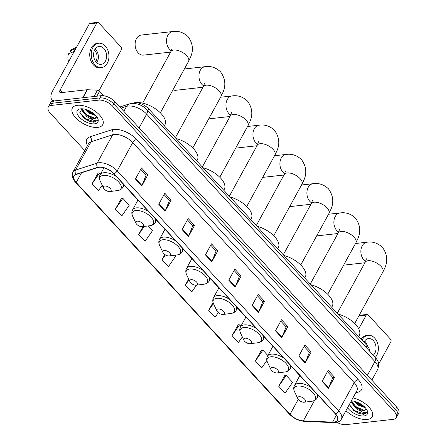 <?xml version="1.0" encoding="UTF-8"?>
<svg xmlns="http://www.w3.org/2000/svg" width="447" height="447" viewBox="0 0 447 447"><rect width="100%" height="100%" fill="white"/><g stroke="black" fill="none" stroke-linecap="round" stroke-linejoin="round"><path stroke-width="0.67" d="M132.424 103.386L133.603 103A10.823 5.263 28.7 0 1 134.81 102.754A10.823 5.263 28.7 0 1 148.65 108.817L367.16 345.704A10.823 5.263 28.7 0 1 369.445 350.973M336.87 422.326A10.823 5.263 -151.3 0 0 345.833 424.65L393.209 419.347A10.823 5.263 -151.3 0 0 396.338 417.649L398.758 413.224A10.823 5.263 -151.3 0 0 396.746 407.189L115.013 101.76A10.823 5.263 -151.3 0 0 101.167 95.697L53.791 100.994A10.823 5.263 -151.3 0 0 50.662 102.698L49.449 104.911A10.823 5.263 -151.3 0 1 52.578 103.207A10.823 5.263 -151.3 0 0 49.449 104.911L48.242 107.124A10.823 5.263 -151.3 0 0 50.254 113.152L84.74 150.544M396.338 417.649A10.823 5.263 -151.3 0 0 394.327 411.614L112.594 106.179A10.823 5.263 -151.3 0 0 98.748 100.117L99.955 97.904L52.578 103.207L99.955 97.904A10.823 5.263 -151.3 0 1 113.801 103.967A10.823 5.263 -151.3 0 0 99.955 97.904L101.167 95.697M394.327 411.614L395.539 409.402L113.801 103.967L395.539 409.402A10.823 5.263 -151.3 0 1 397.551 415.436A10.823 5.263 -151.3 0 0 395.539 409.402L396.746 407.189M77.392 105.296A17.316 8.42 -151.3 0 0 72.386 108.023A17.316 8.42 -151.3 0 0 79.186 120.908A17.316 8.42 -151.3 0 0 97.759 127.378A17.316 8.42 -151.3 0 0 102.76 124.652A17.316 8.42 -151.3 0 0 95.96 111.767A17.316 8.42 -151.3 0 0 77.392 105.296A17.316 8.42 -151.3 0 0 72.386 108.023A17.316 8.42 -151.3 0 0 79.186 120.908A17.316 8.42 -151.3 0 0 97.759 127.378A17.316 8.42 -151.3 0 0 102.76 124.652A17.316 8.42 -151.3 0 0 95.96 111.767A17.316 8.42 -151.3 0 0 77.392 105.296M345.944 410.704A17.316 8.42 -151.3 0 0 367.188 419.47A17.316 8.42 -151.3 0 0 372.189 416.744A17.316 8.42 -151.3 0 0 352.962 397.886A17.316 8.42 -151.3 0 1 372.189 416.744A17.316 8.42 -151.3 0 1 367.188 419.47A17.316 8.42 -151.3 0 1 345.944 410.704M99.01 167.267A11.544 5.615 28.7 0 1 113.778 173.738L335.267 413.849A11.544 5.615 28.7 0 1 337.407 420.286A11.544 5.615 28.7 0 1 332.585 422.147L303.334 420.856A11.544 5.615 28.7 0 1 290.053 414.347L76.202 182.505A11.544 5.615 28.7 0 1 74.057 176.068A11.544 5.615 28.7 0 1 76.107 174.52L97.731 167.536A11.544 5.615 28.7 0 1 99.01 167.267M98.843 167.083A11.829 5.755 -151.3 0 0 97.53 167.357L75.906 174.341A11.829 5.755 -151.3 0 0 76.001 182.527L289.857 414.369A11.829 5.755 -151.3 0 0 303.468 421.04L332.719 422.331A11.829 5.755 -151.3 0 0 335.462 413.827L113.979 173.715A11.829 5.755 -151.3 0 0 98.843 167.083M327.433 371.68L332.78 377.486L328.657 387.912A2.883 1.436 137.3 0 1 328.478 388.292L334.535 377.234L328.171 370.339L322.114 381.392L328.478 388.292M332.741 377.436L334.535 377.234M304.094 346.386L309.447 352.186L305.323 362.612A2.883 1.436 137.3 0 1 305.145 362.998L311.196 351.94L304.832 345.039L298.775 356.097L305.145 362.998M309.402 352.135L311.196 351.94M280.755 321.086L286.108 326.886L281.984 337.317A2.883 1.436 137.3 0 1 281.806 337.697L287.857 326.64L281.493 319.739L275.441 330.797L281.806 337.697M286.063 326.841L287.857 326.64M257.422 295.785L262.775 301.585L258.651 312.017A2.883 1.436 137.3 0 1 258.467 312.397L264.523 301.339L258.159 294.439L252.102 305.497L258.467 312.397M262.73 301.541L264.523 301.339M140.738 169.29L146.091 175.09L141.967 185.516A2.883 1.436 137.3 0 1 141.788 185.896L147.84 174.844L141.475 167.943L135.424 179.001L141.788 185.896M146.046 175.04L147.84 174.844M164.077 194.585L169.43 200.39L165.301 210.816A2.883 1.436 137.3 0 1 165.122 211.196L171.179 200.139L164.814 193.238L158.758 204.296L165.122 211.196M169.385 200.34L171.179 200.139M187.41 219.885L192.763 225.69L188.64 236.117A2.883 1.436 137.3 0 1 188.461 236.497L194.512 225.439L188.148 218.538L182.097 229.596L188.461 236.497M192.718 225.64L194.512 225.439M210.749 245.185L216.102 250.99L211.979 261.417A2.883 1.436 137.3 0 1 211.794 261.797L217.851 250.739L211.487 243.838L205.43 254.896L211.794 261.797M216.057 250.94L217.851 250.739M234.083 270.485L239.436 276.285L235.312 286.717A2.883 1.436 137.3 0 1 235.133 287.097L241.184 276.039L234.82 269.139L228.769 280.196L235.133 287.097M239.391 276.24L241.184 276.039M98.748 100.117L51.366 105.419A10.823 5.263 -151.3 0 0 48.242 107.124M238.223 324.718L232.054 335.647L238.419 342.547L242.33 336.909M261.562 350.018L255.388 360.947L261.752 367.847L266.887 360.45M284.895 375.318L278.727 386.247L285.091 393.148L292.589 382.341L286.225 375.441L284.717 375.301M164.887 254.555L162.043 259.752L168.407 266.652L175.911 255.846L175.291 255.176M143.006 226.595L138.704 234.452L145.068 241.352L152.572 230.546L148.303 225.919M121.539 198.222L115.371 209.151L121.735 216.052L129.233 205.246L122.869 198.345L121.366 198.205M98.206 172.922L92.032 183.851L98.396 190.752L102.212 185.259M213.035 302.457L208.715 310.352L215.08 317.247L218.287 312.632M188.668 279.045L185.382 285.052L191.746 291.952L196.445 285.175M185.382 285.052L189.025 279.8M162.043 259.752L165.412 254.896M138.704 234.452L144.269 226.433M115.371 209.151L122.869 198.345M100.508 174.101L99.536 173.045L98.027 172.905M92.032 183.851L99.536 173.045M208.715 310.352L213.42 303.569M240.866 326.265L239.553 324.84L238.044 324.701M232.054 335.647L239.553 324.84M267.854 355.521L262.892 350.141L261.383 350.001M255.388 360.947L262.892 350.141M278.727 386.247L286.225 375.441M86.243 89.83A18.036 8.772 -151.3 0 0 85.137 89.908A18.036 8.772 -151.3 0 0 84.114 90.07M95.893 115.639L88.629 113.018L84.958 109.208M94.993 114.706L92.987 114.181L89.109 112.136L86.332 109.593M81.963 108.789L79.896 112.756L84.377 118.5L89.674 121.4L93.864 122.288L97.373 120.578L97.602 120.003L94.088 120.478L89.143 117.963A8.152 3.967 -151.3 0 0 93.881 118.773A8.152 3.967 -151.3 0 0 96.239 117.488A8.152 3.967 -151.3 0 0 96.485 116.499M89.143 117.963L86.707 116.527L82.237 110.744L82.41 108.811M96.278 117.41L94.149 118.287L91.065 117.695L87.187 115.65L82.717 109.867L82.656 108.828M80.656 108.839A11.756 5.716 -151.3 0 0 80.533 108.856A11.756 5.716 -151.3 0 0 79.499 117.304A11.756 5.716 -151.3 0 0 94.49 123.836A11.756 5.716 -151.3 0 0 97.669 118.237A11.756 5.716 -151.3 0 0 80.656 108.839M97.401 120.528L94.524 121.841L85.355 118.578L79.823 112.454M94.775 118.231L87.277 115.069L83.315 111.487M94.406 114.164L89.199 111.56L86.975 109.811M89.674 121.4L84.332 118.461M91.333 117.784L86.461 115.108M93.255 114.276L88.383 111.594M103.805 95.775L99.58 91.194L96.854 96.178M54.45 100.921A14.427 7.174 137.3 0 1 51.947 99.67A14.427 7.174 137.3 0 1 52.573 91.004L89.35 23.831A1.805 1.296 -96.4 0 1 90.21 23.188L97.692 22.35A1.805 1.296 83.6 0 0 96.831 22.993L60.054 90.165A3.61 1.794 -42.7 0 0 59.898 92.333A3.61 1.794 -42.7 0 0 61.038 92.652L87.109 89.735A1.805 0.877 28.7 0 1 87.344 89.73L97.502 90.177A1.805 0.877 28.7 0 1 99.58 91.194M98.983 90.702L121.444 49.673A1.805 1.296 83.6 0 0 121.137 47.142L98.647 22.758A1.805 1.296 83.6 0 0 97.692 22.35M103.883 48.494A9.018 6.476 83.6 0 0 99.1 46.443A9.018 6.476 83.6 0 0 93.758 52.69A9.018 6.476 83.6 0 0 96.317 62.317A9.018 6.476 83.6 0 0 101.1 64.368A9.018 6.476 83.6 0 0 106.442 58.121A9.018 6.476 83.6 0 0 103.883 48.494M96.759 62.759A9.018 6.476 83.6 0 0 95.652 49.416A9.018 6.476 83.6 0 0 95.217 48.974M76.532 47.248L72.04 49.388A9.376 6.739 83.6 0 0 70.011 50.997L71.313 52.416L71.917 52.344M95.708 61.574A7.213 5.18 83.6 0 0 94.898 50.796A7.213 5.18 83.6 0 0 94.451 50.36M98.737 43.219L97.239 43.387A12.265 8.811 83.6 0 0 89.981 51.88A12.265 8.811 83.6 0 0 93.457 64.971A12.265 8.811 83.6 0 0 99.966 67.76L101.463 67.592A12.265 8.811 83.6 0 0 108.722 59.099A12.265 8.811 83.6 0 0 105.246 46.007A12.265 8.811 83.6 0 0 98.737 43.219A12.265 8.811 83.6 0 0 91.479 51.712A12.265 8.811 83.6 0 0 94.954 64.804A12.265 8.811 83.6 0 0 101.463 67.592M68.587 61.753A9.376 6.739 83.6 0 1 68.497 53.763L74.47 51.293M75.984 48.527L70.011 50.997M171.307 50.74A10.097 7.253 -96.4 0 1 169.586 49.315A10.097 7.253 -96.4 0 1 166.725 38.531A10.097 7.253 -96.4 0 1 172.704 31.536L141.28 35.05A10.097 7.253 83.6 0 0 135.307 42.046A10.097 7.253 83.6 0 0 138.168 52.83A10.097 7.253 83.6 0 0 143.526 55.126L170.598 52.098M109.817 191.551A4.33 2.106 -151.3 0 0 109.861 191.545A4.33 2.106 -151.3 0 0 110.247 188.433A4.33 2.106 -151.3 0 0 104.727 186.03A4.33 2.106 -151.3 0 0 103.553 188.092A4.33 2.106 -151.3 0 0 109.817 191.551M164.356 125.836L164.932 124.786A19.836 9.65 -151.3 0 0 157.143 110.023A19.836 9.65 -151.3 0 0 135.86 102.609A19.836 9.65 -151.3 0 0 135.011 102.732M173 89.769A10.097 7.253 83.6 0 0 175.945 90.272L203.011 87.243M142.235 226.696A4.33 2.106 -151.3 0 0 142.28 226.69A4.33 2.106 -151.3 0 0 142.66 223.578A4.33 2.106 -151.3 0 0 137.14 221.176A4.33 2.106 -151.3 0 0 135.972 223.237A4.33 2.106 -151.3 0 0 142.235 226.696M196.769 160.981L197.345 159.925A19.836 9.65 -151.3 0 0 176.034 138.497M169.217 255.952A4.33 2.106 -151.3 0 0 169.262 255.947A4.33 2.106 -151.3 0 0 169.648 252.834A4.33 2.106 -151.3 0 0 164.127 250.432A4.33 2.106 -151.3 0 0 162.959 252.488A4.33 2.106 -151.3 0 0 169.217 255.952M223.757 190.238L224.333 189.182A19.836 9.65 -151.3 0 0 203.022 167.754M196.205 285.203A4.33 2.106 -151.3 0 0 196.25 285.197A4.33 2.106 -151.3 0 0 196.63 282.091A4.33 2.106 -151.3 0 0 191.115 279.682A4.33 2.106 -151.3 0 0 189.941 281.744A4.33 2.106 -151.3 0 0 196.205 285.203M250.739 219.494L251.32 218.438A19.836 9.65 -151.3 0 0 230.004 197.01M223.193 314.459A4.33 2.106 -151.3 0 0 223.237 314.453A4.33 2.106 -151.3 0 0 223.617 311.347A4.33 2.106 -151.3 0 0 218.097 308.938A4.33 2.106 -151.3 0 0 216.929 311A4.33 2.106 -151.3 0 0 223.193 314.459M277.727 248.744L278.302 247.694A19.836 9.65 -151.3 0 0 256.991 226.266M250.175 343.715A4.33 2.106 -151.3 0 0 250.219 343.709A4.33 2.106 -151.3 0 0 250.605 340.597A4.33 2.106 -151.3 0 0 245.085 338.195A4.33 2.106 -151.3 0 0 243.911 340.256A4.33 2.106 -151.3 0 0 250.175 343.715M304.714 278L305.29 276.95A19.836 9.65 -151.3 0 0 283.974 255.522M277.162 372.971A4.33 2.106 -151.3 0 0 277.207 372.966A4.33 2.106 -151.3 0 0 277.587 369.853A4.33 2.106 -151.3 0 0 272.072 367.451A4.33 2.106 -151.3 0 0 270.899 369.513A4.33 2.106 -151.3 0 0 277.162 372.971M331.696 307.257L332.272 306.206A19.836 9.65 -151.3 0 0 310.961 284.778M304.144 402.227A4.33 2.106 -151.3 0 0 304.195 402.222A4.33 2.106 -151.3 0 0 304.575 399.11A4.33 2.106 -151.3 0 0 299.054 396.707A4.33 2.106 -151.3 0 0 297.886 398.769A4.33 2.106 -151.3 0 0 304.144 402.227M358.684 336.513L359.259 335.462A19.836 9.65 -151.3 0 0 337.949 314.034M359.047 315.571A1.805 1.296 -96.4 0 1 359.639 315.28L367.121 314.442A1.805 1.296 83.6 0 0 366.261 315.085L358.74 328.824M378.631 364.121L390.874 341.765A1.805 1.296 83.6 0 0 390.566 339.234L368.082 314.856A1.805 1.296 83.6 0 0 367.121 314.442M373.323 355.175A9.018 6.476 83.6 0 0 373.312 340.586A9.018 6.476 83.6 0 0 368.529 338.535A9.018 6.476 83.6 0 0 363.975 342.246M367.428 346A9.018 6.476 83.6 0 0 365.087 341.508A9.018 6.476 83.6 0 0 364.646 341.067M375.312 357.332A12.265 8.811 83.6 0 0 374.675 338.1A12.265 8.811 83.6 0 0 368.166 335.311A12.265 8.811 83.6 0 0 362.059 340.173M368.166 335.311L366.669 335.479A12.265 8.811 83.6 0 0 361.187 339.228M365.322 407.731L358.064 405.111L354.387 401.3M364.422 406.798L362.416 406.278L358.544 404.233L355.762 401.685M366.831 412.62L363.953 413.933L354.784 410.676L349.28 404.613L353.812 410.592L359.103 413.492L363.729 414.347L366.803 412.67L367.032 412.1L363.517 412.57L358.572 410.055A8.152 3.967 -151.3 0 0 363.31 410.866A8.152 3.967 -151.3 0 0 365.668 409.581A8.152 3.967 -151.3 0 0 365.914 408.597M358.572 410.055L356.142 408.619L351.666 402.836L351.839 400.903M365.707 409.502L363.579 410.38L360.494 409.787L356.622 407.742L352.147 401.959L352.085 400.92M347.582 407.714A11.756 5.716 -151.3 0 0 363.919 415.928A11.756 5.716 -151.3 0 0 367.099 410.329A11.756 5.716 -151.3 0 0 351.325 400.881M364.204 410.329L356.706 407.161L352.744 403.58M363.841 406.262L358.628 403.652L356.404 401.909M359.103 413.492L353.761 410.553M360.763 409.877L355.89 407.2M362.685 406.368L357.812 403.686M133.402 103.374L133.603 103M147.694 110.565L148.65 108.817M366.199 347.453L367.16 345.704M367.373 375.346L374.91 361.573A7.213 3.587 -42.7 0 0 375.229 357.242C377.447 360.299 380.207 362.59 377.592 369.619A14.427 7.018 -151.3 0 0 374.91 361.573L146.638 114.102A14.427 7.018 -151.3 0 0 128.177 106.017A14.427 7.018 -151.3 0 0 126.574 106.347L123.847 111.337M139.101 127.87L146.638 114.102A7.213 3.587 -42.7 0 0 146.957 109.766L375.229 357.242M53.791 100.994L51.366 105.419M115.013 101.76L112.594 106.179M119.852 107.001L129.401 103.916A7.213 5.727 72.1 0 0 126.574 106.347L120.93 108.174M87.461 145.571A18.036 8.772 28.7 0 1 90.031 136.804L111.655 129.82A18.036 8.772 28.7 0 1 136.732 139.509L358.215 379.626A3.61 1.794 -42.7 0 0 354.208 382.666L132.725 142.554A14.427 7.018 -151.3 0 0 114.264 134.469A14.427 7.018 -151.3 0 0 112.661 134.804L91.043 141.783A14.427 7.018 -151.3 0 0 88.478 143.722L72.978 172.028A14.427 7.018 28.7 0 1 75.543 170.089A3.61 2.861 72.1 0 0 75.906 174.341M358.215 379.626A18.036 8.772 28.7 0 1 356.354 392.516A18.036 8.772 28.7 0 1 355.879 392.561M356.89 390.712A14.427 7.018 -151.3 0 0 354.208 382.666L338.714 410.972A14.427 7.018 28.7 0 1 341.391 419.018L356.89 390.712M90.031 136.804A3.61 2.861 -107.9 0 1 91.043 141.783L75.543 170.089L97.167 163.11A14.427 7.018 28.7 0 1 98.765 162.775A14.427 7.018 28.7 0 1 117.226 170.86A3.61 1.794 137.3 0 1 113.979 173.715M97.53 167.357A3.61 2.861 72.1 0 1 97.167 163.11L112.661 134.804A3.61 2.861 -107.9 0 0 111.655 129.82M72.978 172.028C71.453 175.308 72.291 178.711 75.504 182.242A3.61 1.794 -42.7 0 0 76.001 182.527M289.857 414.369A3.61 1.794 137.3 0 1 289.354 414.078C293.645 418.398 298.624 420.817 304.295 421.342L333.546 422.633C338.211 422.337 340.832 421.13 341.391 419.018M303.468 421.04A3.61 2.241 92.5 0 0 304.295 421.342M332.719 422.331A3.61 2.241 92.5 0 0 333.546 422.633M335.462 413.827A3.61 1.794 -42.7 0 0 338.714 410.972L117.226 170.86L132.725 142.554A3.61 1.794 -42.7 0 1 136.732 139.509M290.053 414.347L298.25 399.372M303.334 420.856L314.476 400.501M332.585 422.147L336.379 415.218M76.202 182.505L81.533 172.765M124.098 185.092L137.939 200.094M156.517 220.237L164.921 229.35M183.499 249.493L191.908 258.606M210.487 278.749L218.896 287.862M237.474 308L245.878 317.113M264.456 337.256L272.866 346.369M291.444 366.512L299.848 375.625M235.312 286.717L228.965 279.833M211.979 261.417L205.631 254.539M188.64 236.117L182.292 229.238M165.301 210.816L158.959 203.938M141.967 185.516L135.62 178.638M258.651 312.017L252.304 305.133M281.984 337.317L275.637 330.434M305.323 362.612L298.976 355.734M328.657 387.912L322.309 381.034M62.228 92.518L60.054 90.165M82.717 97.759L87.109 89.735M96.831 22.993L89.35 23.831M87.344 89.73L82.963 97.731M94.049 96.491L97.502 90.177M172.145 48.125L170.849 51.64A10.097 4.911 28.7 0 1 173.766 50.047A10.097 4.911 28.7 0 1 186.69 55.707A10.097 4.911 28.7 0 1 188.561 61.34L160.378 112.823M117.477 190.573A11.929 5.8 -151.3 0 0 117.6 190.556A11.929 5.8 -151.3 0 0 118.651 181.985A11.929 5.8 -151.3 0 0 103.447 175.358A11.929 5.8 -151.3 0 0 100.217 181.041C99.173 178.783 99.145 176.699 100.139 174.777A12.985 6.314 -151.3 0 1 103.894 172.732A12.985 6.314 -151.3 0 1 116.399 176.576M124.16 184.985L122.919 187.248A12.985 6.314 -151.3 0 0 122.908 183.633M204.564 83.271L203.262 86.779A10.097 4.911 28.7 0 1 206.184 85.193A10.097 4.911 28.7 0 1 219.103 90.847A10.097 4.911 28.7 0 1 220.98 96.479L192.791 147.968M203.72 85.885A10.097 7.253 -96.4 0 1 202.005 84.461A10.097 7.253 -96.4 0 1 199.138 73.677A10.097 7.253 -96.4 0 1 205.117 66.681L184.365 69M149.89 225.718A11.929 5.8 -151.3 0 0 150.019 225.701A11.929 5.8 -151.3 0 0 151.069 217.13A11.929 5.8 -151.3 0 0 135.86 210.503A11.929 5.8 -151.3 0 0 132.636 216.18C131.586 213.929 131.563 211.839 132.558 209.917A12.985 6.314 -151.3 0 1 136.307 207.877A12.985 6.314 -151.3 0 1 148.812 211.716M156.573 220.131L155.338 222.388A12.985 6.314 -151.3 0 0 155.321 218.773M231.546 112.521L230.25 116.036A10.097 4.911 28.7 0 1 233.166 114.449A10.097 4.911 28.7 0 1 246.09 120.103A10.097 4.911 28.7 0 1 247.968 125.736L219.779 177.224M230.708 115.142A10.097 7.253 -96.4 0 1 228.987 113.711A10.097 7.253 -96.4 0 1 226.126 102.933A10.097 7.253 -96.4 0 1 232.105 95.937L220.572 97.228M176.878 254.969A11.929 5.8 -151.3 0 0 177.006 254.958A11.929 5.8 -151.3 0 0 178.057 246.386A11.929 5.8 -151.3 0 0 162.848 239.76A11.929 5.8 -151.3 0 0 159.618 245.437C158.573 243.185 158.551 241.095 159.545 239.173A12.985 6.314 -151.3 0 1 163.295 237.128A12.985 6.314 -151.3 0 1 175.8 240.972M183.561 249.387L182.32 251.644A12.985 6.314 -151.3 0 0 182.309 248.029M258.534 141.777L257.232 145.292A10.097 4.911 28.7 0 1 260.154 143.699A10.097 4.911 28.7 0 1 273.072 149.359A10.097 4.911 28.7 0 1 274.95 154.992L246.761 206.48M257.695 144.392A10.097 7.253 -96.4 0 1 255.975 142.967A10.097 7.253 -96.4 0 1 253.114 132.189A10.097 7.253 -96.4 0 1 259.087 125.194L247.56 126.484M203.866 284.225A11.929 5.8 -151.3 0 0 203.988 284.214A11.929 5.8 -151.3 0 0 205.039 275.637A11.929 5.8 -151.3 0 0 189.83 269.016A11.929 5.8 -151.3 0 0 186.606 274.693C185.561 272.441 185.533 270.351 186.528 268.429A12.985 6.314 -151.3 0 1 190.282 266.384A12.985 6.314 -151.3 0 1 202.787 270.228M210.543 278.643L209.308 280.9A12.985 6.314 -151.3 0 0 209.291 277.285M285.521 171.033L284.219 174.548A10.097 4.911 28.7 0 1 287.136 172.955A10.097 4.911 28.7 0 1 300.06 178.616A10.097 4.911 28.7 0 1 301.937 184.248L273.748 235.731M284.678 173.648A10.097 7.253 -96.4 0 1 282.962 172.224A10.097 7.253 -96.4 0 1 280.096 161.44A10.097 7.253 -96.4 0 1 286.074 154.45L274.542 155.735M230.848 313.481A11.929 5.8 -151.3 0 0 230.976 313.464A11.929 5.8 -151.3 0 0 232.027 304.893A11.929 5.8 -151.3 0 0 216.817 298.272A11.929 5.8 -151.3 0 0 213.588 303.949C212.543 301.697 212.521 299.607 213.515 297.685A12.985 6.314 -151.3 0 1 217.264 295.64A12.985 6.314 -151.3 0 1 229.769 299.484M237.53 307.899L236.295 310.157A12.985 6.314 -151.3 0 0 236.279 306.541M312.503 200.29L311.207 203.804A10.097 4.911 28.7 0 1 314.124 202.212A10.097 4.911 28.7 0 1 327.048 207.872A10.097 4.911 28.7 0 1 328.925 213.504L300.736 264.987M311.665 202.904A10.097 7.253 -96.4 0 1 309.944 201.48A10.097 7.253 -96.4 0 1 307.083 190.696A10.097 7.253 -96.4 0 1 313.062 183.7L301.529 184.991M257.835 342.737A11.929 5.8 -151.3 0 0 257.958 342.72A11.929 5.8 -151.3 0 0 259.014 334.149A11.929 5.8 -151.3 0 0 243.805 327.522A11.929 5.8 -151.3 0 0 240.575 333.205C239.531 330.948 239.503 328.863 240.497 326.941A12.985 6.314 -151.3 0 1 244.252 324.896A12.985 6.314 -151.3 0 1 256.757 328.741M264.518 337.15L263.277 339.413A12.985 6.314 -151.3 0 0 263.266 335.798M339.491 229.546L338.189 233.06A10.097 4.911 28.7 0 1 341.111 231.468A10.097 4.911 28.7 0 1 354.03 237.128A10.097 4.911 28.7 0 1 355.907 242.755L327.718 294.243M338.647 232.161A10.097 7.253 -96.4 0 1 336.932 230.736A10.097 7.253 -96.4 0 1 334.065 219.952A10.097 7.253 -96.4 0 1 340.044 212.956L328.511 214.247M284.823 371.993A11.929 5.8 -151.3 0 0 284.946 371.977A11.929 5.8 -151.3 0 0 285.996 363.405A11.929 5.8 -151.3 0 0 270.787 356.779A11.929 5.8 -151.3 0 0 267.563 362.461C266.518 360.204 266.49 358.12 267.485 356.198A12.985 6.314 -151.3 0 1 271.24 354.153A12.985 6.314 -151.3 0 1 283.744 357.997M291.5 366.406L290.265 368.669A12.985 6.314 -151.3 0 0 290.248 365.048M366.473 258.802L365.177 262.311A10.097 4.911 28.7 0 1 368.093 260.724A10.097 4.911 28.7 0 1 381.017 266.384A10.097 4.911 28.7 0 1 382.895 272.011L354.706 323.499M365.635 261.417A10.097 7.253 -96.4 0 1 363.914 259.992A10.097 7.253 -96.4 0 1 361.053 249.208A10.097 7.253 -96.4 0 1 367.032 242.213L355.499 243.503M311.805 401.25A11.929 5.8 -151.3 0 0 311.933 401.233A11.929 5.8 -151.3 0 0 312.984 392.662A11.929 5.8 -151.3 0 0 297.775 386.035A11.929 5.8 -151.3 0 0 294.545 391.717C293.5 389.46 293.478 387.37 294.472 385.454A12.985 6.314 -151.3 0 1 298.222 383.409A12.985 6.314 -151.3 0 1 310.726 387.253M318.487 395.662L317.247 397.925A12.985 6.314 -151.3 0 0 317.236 394.304M366.261 315.085L358.857 315.912M129.401 103.916L131.619 103.447C137.486 103.218 142.599 105.324 146.957 109.766M377.592 369.619L371.82 380.162M75.504 182.242L289.354 414.078M53.243 101.078L51.947 99.67M188.561 61.34L190.277 57.769C193.719 50.461 192.981 43.42 188.075 36.643C183.493 32.38 178.37 30.681 172.704 31.536M109.861 191.545L117.6 190.556C120.064 190.226 121.835 189.12 122.919 187.248M103.95 167.821L100.139 174.777M103.553 188.092L100.217 181.041M142.66 103.123L170.849 51.64M220.98 96.479L222.695 92.909C226.132 85.606 225.4 78.56 220.488 71.783C215.912 67.525 210.788 65.821 205.117 66.681M142.28 226.69L150.019 225.701C152.483 225.366 154.254 224.265 155.338 222.388M137.994 199.988L132.558 209.917M135.972 223.237L132.636 216.18M175.353 137.76L203.262 86.779M247.968 125.736L249.677 122.165C253.119 114.862 252.382 107.816 247.476 101.039C242.894 96.775 237.77 95.077 232.105 95.937M229.998 116.499L208.721 118.88M169.262 255.947L177.006 254.958C179.465 254.622 181.242 253.522 182.32 251.644M164.982 229.244L159.545 239.173M162.959 252.488L159.618 245.437M202.34 167.016L230.25 116.036M274.95 154.992L276.665 151.421C280.101 144.118 279.369 137.073 274.464 130.295C269.882 126.032 264.758 124.333 259.087 125.194M256.98 145.75L235.703 148.13M196.25 285.197L203.988 284.214C206.453 283.879 208.224 282.772 209.308 280.9M191.964 258.5L186.528 268.429M189.941 281.744L186.606 274.693M229.322 196.272L257.232 145.292M301.937 184.248L303.647 180.677C307.089 173.369 306.357 166.329 301.446 159.551C296.869 155.288 291.746 153.589 286.074 154.45M283.968 175.006L262.691 177.386M223.237 314.453L230.976 313.464C233.44 313.135 235.211 312.028 236.295 310.157M218.952 287.756L213.515 297.685M216.929 311L213.588 303.949M256.31 225.528L284.219 174.548M328.925 213.504L330.635 209.934C334.077 202.625 333.339 195.585 328.433 188.807C323.851 184.544 318.728 182.845 313.062 183.7M310.956 204.262L289.673 206.643M250.219 343.709L257.958 342.72C260.422 342.391 262.193 341.284 263.277 339.413M245.934 317.012L240.497 326.941M243.911 340.256L240.575 333.205M283.292 254.784L311.207 203.804M355.907 242.755L357.622 239.19C361.059 231.881 360.327 224.841 355.421 218.063C350.839 213.8 345.715 212.096 340.044 212.956M337.938 233.518L316.66 235.899M277.207 372.966L284.946 371.977C287.41 371.641 289.181 370.541 290.265 368.669M272.921 346.263L267.485 356.198M270.899 369.513L267.563 362.461M310.279 284.041L338.189 233.06M382.895 272.011L384.604 268.44C388.046 261.137 387.309 254.097 382.403 247.314C377.821 243.056 372.697 241.352 367.032 242.213M364.925 262.775L343.648 265.155M304.195 402.222L311.933 401.233C314.392 400.898 316.169 399.797 317.247 397.925M299.909 375.519L294.472 385.454M297.886 398.769L294.545 391.717M337.267 313.291L365.177 262.311"/></g></svg>

